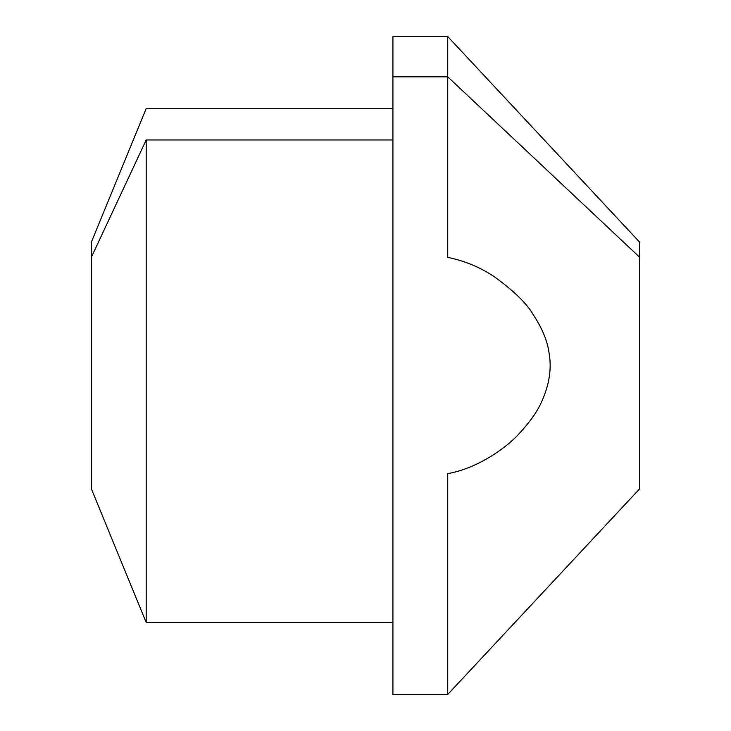 <?xml version="1.0" encoding="UTF-8"?>
<svg xmlns="http://www.w3.org/2000/svg" width="731" height="731" viewBox="0 0 731 731"><rect width="100%" height="100%" fill="white"/><g stroke="black" fill="none" stroke-linecap="round" stroke-linejoin="round"><path stroke-width="1.1" d="M447.737 473.615L447.737 694.45L447.737 473.615C479.043 468.178 508.136 446.093 519.22 433.593C529.774 422.162 537.084 411.873 541.159 402.717C549.392 385.109 551.978 368.241 548.926 352.095C547.281 340.518 541.918 327.817 532.826 314.01C526.695 303.456 514.039 291.157 494.86 277.113C480.66 267.482 464.953 260.903 447.737 257.385C464.953 260.903 480.66 267.482 494.86 277.113C514.039 291.157 526.695 303.456 532.826 314.01C541.918 327.817 547.281 340.518 548.926 352.095C551.978 368.241 549.392 385.109 541.159 402.717C537.084 411.873 529.774 422.162 519.22 433.593C508.136 446.093 479.043 468.178 447.737 473.615M392.912 694.45L392.912 76.819L447.737 76.819L447.737 257.385L447.737 76.819L392.912 76.819L392.912 36.55L447.737 36.55L447.737 76.819L639.625 257.248L639.625 488.856L447.737 694.45L392.912 694.45M392.912 76.819L392.912 654.181M392.912 108.508L146.2 108.508L91.375 242.144L91.375 257.248L146.2 139.968L91.375 257.248L91.375 488.856L146.2 622.492L146.2 139.968L392.912 139.968L146.2 139.968L146.2 622.492L392.912 622.492M91.375 257.248L91.375 473.752M639.625 473.752L639.625 257.248L447.737 76.819L447.737 36.55L639.625 242.144L639.625 257.248"/></g></svg>
